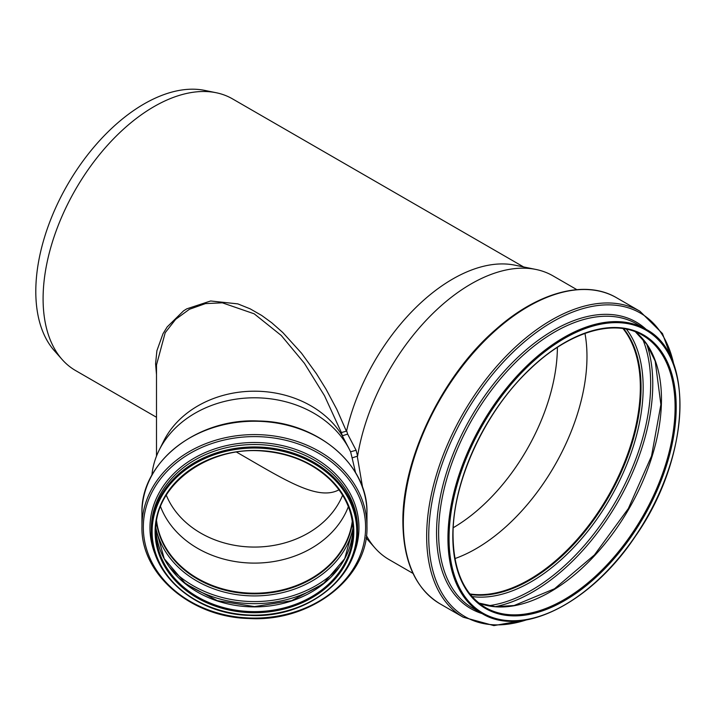 <?xml version="1.0" encoding="UTF-8"?>
<svg xmlns="http://www.w3.org/2000/svg" width="716" height="716" viewBox="0 0 716 716"><rect width="100%" height="100%" fill="white"/><g stroke="black" fill="none" stroke-linecap="round" stroke-linejoin="round"><path stroke-width="1.07" d="M357.597 456.11L356.094 450.248L350.598 451.805L352.102 457.882L357.597 456.11A163.83 94.593 -60 0 1 535.953 269.458A163.83 94.593 -60 0 1 552.958 275.848L576.854 289.649M156.5 456.11L156.5 364.963L165.199 332.707L175.653 319.327L189.418 309.276L205.465 303.602L222.336 302.814L254.189 313.814L281.272 335.491L304.407 363.307L324.5 395.724L341.371 432.545L346.383 431.193L336.869 409.489L326.075 389.262L316.4 373.663L301.49 353.158L282.793 332.519L271.767 322.791L261.734 315.479L250.144 308.829L237.819 303.879L210.665 300.98L186.751 308.847L183.556 310.851L167.177 326.917L162.997 333.728L156.894 350.733L155.587 363.692L156.5 374.683M341.371 432.545L342.329 435.767L347.654 434.129L346.616 430.781A156.867 90.565 -60 0 1 514.813 265.153L535.953 269.458M356.094 450.248L347.654 434.129M151.89 475.209A102.88 84.005 0 0 1 159.247 449.961L163.812 440.868A97.958 79.977 0 0 1 250.869 391.249A97.958 79.977 0 0 1 342.141 435.525L342.329 435.758M342.141 435.525L348.764 448.153M350.437 451.536L350.437 451.536A102.88 84.005 0 0 0 349.668 449.961A102.88 84.005 0 0 0 254.457 397.792A102.88 84.005 0 0 0 159.247 449.961M362.672 487.873L357.32 456.602M352.102 457.882L355.566 472.667M156.5 417.276L75.583 370.557A156.867 90.565 -60 0 1 62.14 359.513A156.867 90.565 -60 0 1 43.094 298.742A156.867 90.565 -60 0 1 102.003 151.595A156.867 90.565 -60 0 1 216.169 92.731A156.867 90.565 -60 0 1 232.449 98.844L523.602 266.943M413.025 573.418L389.119 559.617A163.83 94.593 -60 0 1 375.086 548.089A163.83 94.593 -60 0 1 366.413 535.568M338.981 489.798C317.483 501.477 283.411 479.004 236.584 452.127M342.624 495.203A92.946 75.896 0 0 1 254.457 547.069A92.946 75.896 0 0 1 166.291 495.203M151.336 531.138L151.336 528.721A103.122 84.193 0 0 1 254.457 444.52A103.122 84.193 0 0 1 357.579 528.721L357.579 531.138C359.146 577.902 305.956 619.089 249.087 615.366C195.996 614.14 150.091 574.68 151.336 531.138A103.122 84.193 0 0 1 254.457 446.945A103.122 84.193 0 0 1 357.579 531.138M141.947 526.457L141.947 513.095A112.51 91.863 0 0 1 254.457 421.232A112.51 91.863 0 0 1 366.968 513.095L366.968 526.457C368.65 577.57 310.699 622.464 248.765 618.49C190.832 617.219 140.596 574.143 141.947 526.457A112.51 91.863 0 0 1 254.457 434.594A112.51 91.863 0 0 1 366.968 526.457M348.361 506.677A98.343 80.299 0 0 1 254.457 563.107A98.343 80.299 0 0 1 160.554 506.677M352.281 521.194A98.343 80.299 0 0 1 254.457 593.206A98.343 80.299 0 0 1 156.634 521.194M352.406 522.036A98.584 80.487 0 0 1 254.457 593.403A98.584 80.487 0 0 1 156.509 522.036M557.388 347.35A148.105 85.508 -60 0 1 453.264 527.71M584.963 333.405A156.947 90.61 -60 0 1 454.973 558.561M62.14 359.513L54.389 350.759A153.099 88.39 -60 0 1 35.8 291.448A153.099 88.39 -60 0 1 93.295 147.845A153.099 88.39 -60 0 1 204.713 90.395L216.169 92.731M623.027 328.599A156.947 90.61 -60 0 1 607.83 496.716A156.947 90.61 -60 0 1 469.848 593.931M623.359 328.644A157.18 90.753 -60 0 1 607.956 496.779A157.18 90.753 -60 0 1 470.045 594.182M152.123 531.594A102.334 83.557 0 0 1 305.625 459.225A102.334 83.557 0 0 1 305.625 603.955A102.334 83.557 0 0 1 152.123 531.594M156.598 557.737A104.491 85.32 0 0 1 149.966 527.817A104.491 85.32 0 0 1 273.073 443.866A104.491 85.32 0 0 1 352.317 557.737M143.325 527.352A111.132 90.744 0 0 1 310.028 448.762A111.132 90.744 0 0 1 310.028 605.933A111.132 90.744 0 0 1 143.325 527.352M352.433 522.259A98.584 80.487 0 0 1 254.457 593.85A98.584 80.487 0 0 1 156.482 522.259M352.979 528.301A100.007 81.66 0 0 1 254.457 595.918A100.007 81.66 0 0 1 155.936 528.301M339.366 567.135A106.541 86.994 0 0 1 169.549 567.135M326.371 581.249A107.973 88.157 0 0 1 182.544 581.249M352.997 528.775A98.584 80.487 0 0 1 254.457 606.891A98.584 80.487 0 0 1 155.918 528.775L164.206 558.659L185.713 583.88L217.351 600.706L254.466 606.604L291.573 600.697L323.202 583.88L344.709 558.65L352.997 528.766M353.042 531.138A98.584 80.487 0 0 1 254.457 611.634A98.584 80.487 0 0 1 155.873 531.138C154.146 485.027 209.036 444.815 265.278 451.277C291.609 453.953 313.348 463.529 330.497 480.015C345.291 494.935 352.809 511.985 353.042 531.138M155.095 531.594A99.363 81.132 0 0 1 304.139 461.328A99.363 81.132 0 0 1 304.139 601.852A99.363 81.132 0 0 1 155.095 531.594M447.947 538.36A164.062 94.727 -60 0 1 519.565 373.251A164.062 94.727 -60 0 1 645.993 329.297C695.451 354.617 689.785 459.046 635.414 536.239C591.38 602.863 521.615 638.242 481.922 613.469A164.062 94.727 -60 0 1 447.947 538.36M449.048 538.36A163.284 94.27 -60 0 1 622.24 322.907A163.284 94.27 -60 0 1 622.24 553.826A163.284 94.27 -60 0 1 449.048 538.36M481.922 613.469L472.596 608.081A164.062 94.727 -60 0 1 438.622 532.972A164.062 94.727 -60 0 1 510.24 367.863A164.062 94.727 -60 0 1 636.667 323.909L645.993 329.297M482.145 613.594A165.441 95.514 -60 0 1 436.554 532.901A165.441 95.514 -60 0 1 515.824 359.262A165.441 95.514 -60 0 1 646.208 329.423M526.269 619.949A175.286 101.207 -60 0 1 428.732 536.427A175.286 101.207 -60 0 1 539.399 330.237A175.286 101.207 -60 0 1 673.783 364.453M529.527 619.313L493.852 625.605L463.252 617.228A176.664 101.994 -60 0 1 426.664 536.356A176.664 101.994 -60 0 1 503.778 358.573A176.664 101.994 -60 0 1 639.916 311.236L662.47 333.558L674.857 367.594M463.252 617.228L439.928 603.767A176.664 101.994 -60 0 1 403.341 522.895A176.664 101.994 -60 0 1 480.454 345.103A176.664 101.994 -60 0 1 616.592 297.775L639.916 311.236M623.69 328.698A157.18 90.753 -60 0 1 608.502 497.101A157.18 90.753 -60 0 1 470.26 594.45M626.419 329.19A158.612 91.576 -60 0 1 610.318 498.148A158.612 91.576 -60 0 1 472.05 596.562M642.494 338.65A168.35 97.197 -60 0 1 615.796 501.307A168.35 97.197 -60 0 1 488.285 605.754M646.772 344.217A169.781 98.02 -60 0 1 617.613 502.355A169.781 98.02 -60 0 1 495.239 606.676M635.45 331.848A157.18 90.753 -60 0 1 628.917 508.879A157.18 90.753 -60 0 1 478.87 603.06M642.547 335.258A157.18 90.753 -60 0 1 642.547 516.755A157.18 90.753 -60 0 1 485.367 607.508C464.299 594.665 453.523 570.786 453.04 535.872C452.342 482.154 484.875 411.476 529.697 369.483C568.611 331.75 614.14 318.119 642.547 335.258M452.816 536.186A157.968 91.201 -60 0 1 620.36 327.758A157.968 91.201 -60 0 1 620.36 551.15A157.968 91.201 -60 0 1 452.816 536.186M348.719 448.082L349.668 449.961M366.735 538.647L366.037 538.253M366.091 537.922L375.086 548.089M141.947 513.095C140.3 462.348 197.383 417.634 258.915 421.017C317.313 421.742 368.355 465.033 366.968 513.095M439.928 603.767C415.674 588.838 403.332 561.666 402.884 522.25C401.98 458.867 442.381 375.265 496.063 329.226C537.993 291.967 585.527 279.276 616.592 297.775M635.414 331.83L646.924 344.441L655.194 361.15L660.895 404.531L651.542 456.038L628.344 508.557L594.459 554.909L554.533 588.758L514.115 605.512L495.508 606.703L478.834 603.042"/></g></svg>
